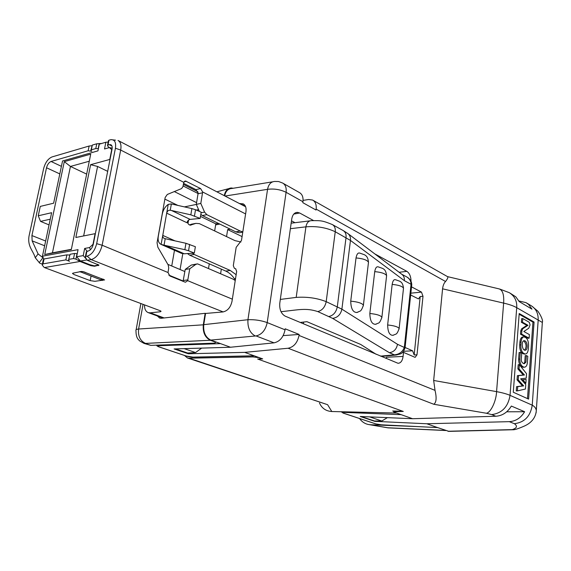 <?xml version="1.0" encoding="UTF-8"?>
<svg xmlns="http://www.w3.org/2000/svg" width="571" height="571" viewBox="0 0 571 571"><rect width="100%" height="100%" fill="white"/><g stroke="black" fill="none" stroke-linecap="round" stroke-linejoin="round"><path stroke-width="0.86" d="M525.862 383.277L526.141 379.43L522.808 379.836L525.862 383.277L524.713 383.305L521.666 379.865L526.141 379.43M521.666 379.865L522.808 379.836M529.11 338.189L529.367 334.577L523.821 331.523L528.775 328.225L530.074 324.849L529.217 322.244L522.772 318.582L522.501 322.208L528.011 325.306L522.75 328.746L521.858 330.923L521.623 334.121L529.11 338.189L527.975 338.26L520.481 334.185L520.716 330.994L521.616 328.817L526.876 325.384L521.366 322.287L521.637 318.661L522.772 318.582M521.366 322.287L522.501 322.208M526.876 325.384L528.011 325.306M520.481 334.185L521.623 334.121M520.823 344.877C520.723 349.081 521.673 351.907 523.657 353.356L525.256 354.034C526.954 353.927 527.982 352.2 528.339 348.838L528.546 346.055C528.639 341.915 527.711 339.103 525.748 337.625L524.107 336.904C522.422 337.004 521.402 338.717 521.03 342.058L520.823 344.877L519.681 344.941L519.888 342.122C520.26 338.789 521.287 337.068 522.965 336.976L523.657 336.933M525.042 340.901C527.854 342.229 527.961 350.594 524.97 350.23C521.887 350.28 521.016 340.309 524.421 340.709L525.042 340.901M524.535 354.07L522.515 353.413C520.524 351.964 519.581 349.138 519.681 344.941M524.571 350.13C526.755 347.118 526.533 344.063 523.9 340.966L523.678 340.866M521.23 359.837L521.723 353.192L520.26 352.435L519.767 359.102C519.867 363.663 521.33 366.368 524.157 367.21C525.955 367.139 527.012 365.704 527.326 362.913L527.804 356.318L526.369 355.583L525.891 362.185L524.285 363.734C522.429 363.249 521.409 361.95 521.23 359.837M523.864 363.663L524.749 362.235L525.227 355.633L526.369 355.583M523.514 367.232L523.015 367.253C520.181 366.411 518.718 363.713 518.618 359.145L519.118 352.493L520.26 352.435M517.405 390.892L516.255 390.914L516.569 386.646L522.522 385.917L517.076 379.893L517.39 375.647L523.314 375.026L517.89 368.93L518.204 364.712L519.353 364.669L519.039 368.887L524.463 374.99L518.539 375.611L518.225 379.858L523.671 385.889L517.726 386.624L517.405 390.892L525.448 389.022L525.77 384.561L520.659 378.816L526.234 378.138L526.548 373.705L519.353 364.669M517.726 386.624L516.569 386.646M517.89 368.93L519.039 368.887M523.314 375.026L524.463 374.99M517.39 375.647L518.539 375.611M517.076 379.893L518.225 379.858M522.522 385.917L523.671 385.889M528.61 399.108L513.279 392.227L519.203 313.515L534.078 322.044L528.61 399.108M239.513 203.576L243.118 203.84C245.466 205.11 246.422 207.687 245.973 211.584L241.476 240.462L236.173 247.329L233.303 265.636L234.331 268.242M235.88 268.941L234.338 268.249L235.645 268.805L236.658 271.418L232.012 301.295C230.634 307.398 227.593 310.945 222.897 311.952L205.567 313.458L203.754 324.656C203.162 332.201 205.489 337.347 210.742 340.088L256.072 335.934C261.839 334.592 265.551 330.145 267.207 322.594L286.092 192.299C280.268 189.486 274.094 188.494 267.556 189.329L225.017 196.046M313.051 200.307L447.428 276.578C448.363 277.042 447.743 278.684 445.551 281.51C443.981 283.059 442.989 285.5 442.575 288.819L433.66 380.464L435.031 390.378C436.779 397.809 436.38 402.448 433.839 404.275L486.335 413.24L491.731 414.603C502.037 413.19 508.147 406.773 510.046 395.353L532.243 405.167C534.713 406.573 536.062 408.365 536.297 410.542L536.09 412.89M542.343 322.451L516.719 307.676C513.657 305.92 509.296 304.393 503.636 303.108L442.575 288.819M433.66 380.464L496.57 391.627C502.387 392.727 506.877 393.969 510.046 395.353L516.719 307.676C517.148 301.131 514.699 296.149 509.368 292.709L499.618 289.005M203.754 324.656L247.942 319.717C254.637 319.446 261.061 320.402 267.207 322.594L285.05 329.802C283.466 337.218 279.797 341.565 274.051 342.843L230.498 347.239L174.112 348.938L188.344 353.77L244.681 352.371L288.105 348.246C293.829 347.018 297.462 342.75 299.004 335.441L299.14 334.449L283.166 335.62M437.643 427.586L448.927 431.376M530.887 305.535C535.983 308.59 538.417 313.45 538.189 320.131L532.243 405.167C530.459 416.223 524.506 422.404 514.378 423.703C517.704 426.102 516.998 428.072 512.258 429.613L447.935 431.255M283.095 183.305L299.44 192.584C302.259 194.211 303.429 197.259 302.944 201.727L286.092 192.299C286.606 187.759 285.457 184.676 282.645 183.048C276.928 180.95 279.918 181.671 274.837 181.45C270.975 181.664 268.548 184.29 267.556 189.329L247.942 319.717C247.529 327.54 249.862 332.9 254.937 335.784M272.417 181.849L231.969 188.466C228.086 188.673 225.659 191.142 224.674 195.867M259.448 359.002L262.681 358.888L244.681 352.371M394.168 411.034L394.097 411.762L403.283 411.434L259.334 359.623L259.427 359.002M143.849 343.342L150.801 345.355L214.725 343.15L215.781 342.243L210.292 340.259C205.039 337.518 202.705 332.372 203.297 324.82L205.167 313.301L161.365 318.268L159.659 318.097L157.382 315.977M205.167 313.301L205.567 313.458M399.115 272.267L406.873 271.361L374.819 253.909M313.493 220.527L299.675 213.004L293.801 214.061M291.495 220.849L294.986 222.697M295.628 212.697L297.484 212.362C294.465 212.476 292.559 214.675 291.76 218.957L279.776 303.237C279.34 309.503 281.153 313.814 285.214 316.163L398.016 363.284C400.735 363.17 402.427 360.879 403.097 356.418L386.381 357.239L386.182 358.502M302.944 201.727L302.816 202.662L316.02 210.028L316.141 209.107C316.598 204.696 315.42 201.677 312.594 200.05L308.661 199.5L303.073 200.392M188.466 352.999L188.344 353.77M299.14 334.449L285.193 328.803L285.05 329.802M510.317 293.273L515.834 296.856L519.239 301.616L531.986 309.161L528.596 304.457L526.012 302.63L518.939 300.981M374.812 420.984L374.776 421.348L426.808 423.761L509.282 421.655C515.763 421.241 520.88 417.936 524.621 411.727L506.713 411.798M524.621 411.727L511.352 406.06C507.54 412.405 502.359 415.795 495.806 416.245L412.597 418.721L360.222 416.48L374.776 421.348M411.534 286.863L421.477 292.109L422.997 296.285L417.001 354.805L415.146 357.382L403.526 352.378L403.097 356.418M297.484 212.362L299.675 213.004M406.873 271.361C409.55 273.202 410.934 276.514 411.034 281.296M405.103 347.482L412.605 350.808L414.168 354.948L420.199 296.549L418.493 298.926L410.67 295M411.705 285.193L411.041 284.265L404.368 280.675C404.568 277.934 403.79 275.864 402.034 274.473L401.798 274.294M281.025 311.716C299.725 309.646 306.035 307.826 317.776 311.566L332.665 318.39L389.393 352.7C393.847 352.014 396.545 349.209 397.487 344.284L405.067 347.818L411.734 284.915C411.819 280.661 408.608 277.777 406.466 276.771M280.318 299.425L296.199 297.398C307.077 296.642 317.076 298.062 326.198 301.652L341.893 309.161L350.466 240.434L335.241 231.747C326.376 227.593 316.605 225.952 305.928 226.844L290.375 228.693M332.272 224.531C322.087 220.413 321.038 220.563 311.381 220.67C308.497 220.806 306.677 222.861 305.928 226.844L296.199 297.398M411.049 284.215C410.984 280.811 409.321 278.255 406.074 276.557M396.766 354.962L394.383 354.841C399.322 354.377 402.641 351.872 404.339 347.332M405.067 347.818C403.74 351.479 402.077 353.542 400.071 354.013L395.603 355.083L382.078 356.333M402.605 352.428L403.526 352.378M357.831 312.216L356.775 312.473C352.964 312.408 350.951 308.64 350.73 301.16L356.026 257.935C356.754 254.152 357.974 252.546 359.701 253.11M376.318 324.092L375.425 324.285C371.899 324.271 370.037 320.674 369.837 313.493L374.726 271.632C375.404 267.949 376.553 266.364 378.166 266.893M393.555 335.163L392.827 335.298C389.55 335.327 387.823 331.887 387.638 324.985L392.163 284.415C392.798 280.811 393.876 279.255 395.396 279.747M376.175 354.305L360.694 344.449L306.898 321.673L300.232 322.458M258.185 357.26L260.997 358.595L260.918 358.973L257.692 359.038L259.334 359.623L259.42 359.195M393.897 411.027L393.79 412.048L394.097 411.762M519.153 314.221L532.957 322.123L534.078 322.044M532.957 322.123L527.497 398.608M426.808 423.761L437.514 427.558L381.214 424.795L437.593 427.586M412.597 418.721L393.79 412.048M343.335 411.855L343.906 412.376L343.214 413.076L341.294 411.798M230.498 347.239L210.742 340.088M393.854 411.413L392.691 410.999L402.826 411.263M258.142 357.56L252.896 356.904L189.094 358.203L187.516 357.988L184.554 355.526M319.503 403.047C321.866 408.308 325.97 411.134 331.808 411.527L396.56 413.033M437.8 427.658L436.829 427.551M415.31 426.494L370.472 424.753L388.387 427.879M252.896 356.904L253.046 355.89M187.516 357.988L327.604 404.696L331.808 411.527M361.279 416.523L362.185 416.559M387.388 417.644L381.813 421.005L369.608 416.88M381.813 421.005L374.476 420.984L361.279 416.559M370.472 424.753L368.973 424.603C365.119 423.953 361.971 421.926 359.53 418.529M224.289 195.667L224.303 195.61C225.152 190.985 227.458 188.437 231.219 187.966L233.204 188.266M201.677 348.103L195.553 352.557L187.681 353.049L175.561 348.888M175.554 348.924L176.375 348.867M195.553 352.557L184.148 348.631M240.919 242.018L234.945 240.612L199.386 223.639L195.882 223.375L190.336 225.16C188.744 224.903 187.759 223.704 187.388 221.577M162.771 235.388L168.231 204.361C165.162 206.616 163.17 209.864 162.271 214.096L158.303 236.208C157.682 240.448 158.617 243.175 161.093 244.402L162.771 235.388L175.19 240.948M192.334 253.203L194.19 254.48L230.249 270.461L236.151 274.701M143.057 304.343L138.61 329.017C137.868 336.076 140.159 340.866 145.498 343.399L144.02 343.399L139.688 340.937C138.432 339.517 135.977 338.303 135.984 330.63C135.534 329.802 136.412 329.267 138.61 329.017L203.297 324.82M192.641 223.989L189.408 224.91M190.172 219.392L200.143 218.429L190.828 214.839L171.514 210.492L190.172 219.392C188.551 219.707 187.495 220.827 187.002 222.747L166.732 213.19M190.828 214.839L191.899 208.579L195.525 209.735L201.192 212.205L200.143 218.429M168.231 204.361L171.371 203.933L170.244 210.278C168.488 210.028 167.303 210.999 166.703 213.19M170.244 210.278L171.514 210.492M185.96 243.289L165.205 238.707L164.055 245.18L184.861 249.677L185.96 243.289L195.375 246.708L194.311 253.06L184.283 253.795L181.35 253.296M162.749 235.402C162.642 237.079 163.199 238.086 164.405 238.407L165.205 238.707M187.481 253.56L189.693 255.187L225.759 271.082C229.099 272.588 231.983 275.129 234.41 278.705L235.352 279.804M191.899 208.579L171.371 203.947M164.055 245.18L161.093 244.402L181.621 253.41M189.629 244.395L188.544 250.769L194.311 253.06M188.544 250.769L184.861 249.677M183.063 281.41L185.225 269.419L191.285 265.065L196.517 264.016M235.245 280.504L232.782 279.005L197.559 263.866L195.817 264.387L189.772 268.763L187.673 280.654L185.404 282.245L169.873 275.986L168.017 272.517L168.731 267.935L168.202 264.973L157.86 247.229L157.054 242.725L165.169 197.487L167.303 194.461L181.585 188.587L182.956 186.617L183.791 182.335L185.504 181.014L200.607 188.58L202.655 191.984L200.806 203.433L204.575 212.119L206.816 214.667L240.277 231.077L235.78 231.855L239.242 232.761L242.332 232.233M242.811 231.897L240.277 231.077M235.78 231.855L202.312 215.545L200.835 214.311M199.365 211.413L196.296 204.368L198.158 192.962L195.896 189.622L183.534 183.312M223.161 311.923L91.153 259.612L87.199 260.248L98.976 265.13L94.579 266.236L90.825 265.679L80.047 261.468L44.445 267.571L43.789 267.028L42.19 264.994L43.003 263.881L65.865 259.884L66.893 254.852L44.038 258.97L43.31 259.698L42.368 264.166L39.749 263.174L35.259 257.749L38.093 253.931L32.14 240.869L31.919 235.566L46.522 167.767L59.812 173.912M66.893 254.852L69.548 255.073M68.641 259.527L70.097 254.273L74.58 253.467L77.242 253.681M85.393 256.615L86.357 251.754L88.17 251.019C90.611 250.226 92.316 247.985 93.28 244.302L112.052 149.202C112.444 146.875 112.037 145.377 110.817 144.713L110.981 144.791M164.162 317.954L150.23 312.837L160.33 311.766L161.079 311.295L160.073 310.688L44.445 267.571M72.61 273.295L73.866 274.48L90.168 280.618L91.053 276.107M72.531 273.673L73.167 273.109L79.526 271.832C81.296 271.132 83.552 271.468 86.307 272.845L104.6 279.933L100.596 280.489L100.739 279.726M90.168 280.618L94.907 281.317L100.596 280.489M111.945 146.019L109.282 144.656L108.005 145.02L107.462 145.719L109.154 147.661M98.39 148.71L95.792 148.553L91.346 149.838L90.832 150.494L91.81 151.322L88.162 150.758L89.126 146.026L52.04 156.925C48.085 158.638 45.28 162.528 43.624 168.588L29.014 236.18C27.358 246.615 33.118 250.512 35.259 257.749M61.411 166.339L51.062 161.479L88.162 150.758M189.772 268.763L185.225 269.419M86.885 251.247L85.864 256.393L87.142 256.165L91.153 259.612C96.42 257.956 100.082 253.167 102.138 245.252L120.688 150.045C121.509 145.091 120.624 141.901 118.026 140.473M200.806 203.433L196.296 204.368M109.282 144.656L110.817 144.713M70.097 254.273L68.527 260.055L69.469 261.29L65.865 259.884M69.077 259.327L73.552 258.542L74.58 253.467M79.997 261.425L75.922 259.12L73.552 258.542M80.19 260.733L80.047 261.468M98.833 264.965L94.372 265.865L89.747 264.659L80.454 261.026L86.878 259.926M85.864 256.393L85.286 257.164L87.149 260.205M87.142 256.165C91.703 254.709 94.879 250.548 96.67 243.667L115.421 148.246C116.227 142.443 114.75 139.581 110.981 139.659L108.968 140.202L108.005 145.02M150.23 312.837L148.26 312.63C145.691 311.573 144.442 308.99 144.513 304.885M89.126 146.026L91.795 145.748M90.917 150.059L92.309 145.091L91.346 149.838M95.792 148.553L96.756 143.785L92.309 145.091M96.756 143.785L101.645 143.478M108.469 140.644L108.968 140.202M51.062 161.479C48.928 162.392 47.414 164.491 46.522 167.767M97.548 264.33L98.797 265.144M108.176 142.093L105.863 142.243L104.522 148.981L109.411 147.582L112.194 148.125M183.348 184.369L197.887 191.77M43.303 258.013L38.093 253.931M80.454 261.026L76.621 256.779L78.056 249.655L42.44 256.201L43.796 259.027M87.163 251.197L84.658 248.442L83.23 255.615L86.15 258.87M83.23 255.615L76.621 256.779M93.33 244.024L89.59 247.543L90.332 249.82M183.212 281.025L168.78 275.086M89.59 247.543L84.658 248.442M103.272 279.133L100.596 279.747L79.762 271.589M80.19 271.974L82.738 271.568M82.945 271.603L86.399 272.924M101.217 278.591L103.23 279.355M42.44 256.201L51.626 212.705L38.257 215.788L40.27 206.416L53.631 203.197L62.546 160.979L97.955 150.858L99.304 144.163L105.863 142.243M109.411 147.582L111.937 149.809M183.077 185.925L198.13 193.562M111.695 149.688L109.768 159.452L90.596 164.691L75.843 237.479L95.107 233.667L93.08 243.924M64.295 161.643L90.725 154.12L71.311 249.606L44.731 254.523L64.295 161.643L70.454 166.439L86.664 174.112M174.326 191.57L196.588 202.648M230.206 229.135L227.665 229.585L242.083 236.587M220.606 273.702L221.334 269.134M226.544 236.601L227.665 229.585M184.861 271.539L167.845 264.359M38.257 215.788L40.534 221.384L49.049 224.895M50.248 219.207L40.534 221.384M90.596 164.691L97.591 166.454L107.683 171.35M83.651 235.937L97.591 166.454M89.283 161.222L70.454 166.439L52.446 252.832L44.731 254.523M52.446 252.832L71.368 249.32M218.365 223.368L215.817 223.839L214.653 230.927M209.272 263.816L208.515 268.434M219.842 224.089L215.652 224.853M164.876 199.115L177.795 205.382M196.324 204.425L184.419 206.888M174.476 250.276L171.743 266M180.079 269.519L182.784 253.731M187.98 223.461L188.558 220.099M198.587 209.621L196.31 210.078M200.485 216.395L215.817 223.839M389.393 352.7L394.383 354.841L380.529 356.133M521.616 328.817L522.75 328.746M521.858 330.923L520.716 330.994M522.515 353.413L523.657 353.356M523.421 353.877L524.563 353.827M519.888 342.122L521.03 342.058M518.618 359.145L519.767 359.102M524.749 362.235L525.891 362.185M486.335 413.24C490.689 412.762 496.306 401.02 496.57 391.627L503.636 303.108C504.172 294.5 502.559 289.733 498.79 288.812L447.521 276.621M513.286 429.735L512.258 429.613M245.423 206.302L240.006 203.483M445.544 281.496L316.141 209.107M299.004 335.441L435.031 390.378M404.347 347.275L411.041 284.265M332.351 224.574C334.613 225.895 335.577 228.293 335.241 231.747L326.198 301.652C325.027 307.148 322.222 310.453 317.776 311.566M328.967 316.498C333.414 315.449 336.198 312.194 337.311 306.734L346.026 237.629C346.404 234.324 345.405 231.94 343.035 230.47L332.65 224.738M347.839 233.525L343.407 230.677M347.989 233.639C349.923 235.259 350.744 237.529 350.466 240.434L404.368 280.675M332.665 318.39C337.625 317.597 340.701 314.521 341.893 309.161L397.487 344.284M410.863 293.166L421.477 292.109M414.168 354.948L417.001 354.805M422.997 296.285L420.199 296.549M403.676 351.286L412.605 350.808M350.73 301.16C357.71 301.831 361.928 303.158 363.384 305.135M363.392 305.142L363.292 305.956M368.395 263.138L368.488 262.217C367.082 259.991 362.928 258.563 356.026 257.935M386.517 276.428L386.596 275.629C385.297 273.573 381.342 272.246 374.726 271.632M369.837 313.493C376.525 314.15 380.543 315.385 381.885 317.205L381.806 317.919M403.426 288.84L403.497 288.141C402.291 286.242 398.515 285 392.163 284.415M387.638 324.985C394.061 325.62 397.887 326.776 399.136 328.453L399.072 329.074M381.214 424.795L375.561 423.846M375.811 423.889L343.214 413.076M343.906 412.376L401.142 414.66M158.452 345.091L159.259 345.705L220.534 343.628M156.554 345.155C156.754 345.869 157.71 346.504 159.416 347.061L159.716 347.097C157.61 346.319 157.46 345.855 159.259 345.705M159.416 347.061L186.067 355.976L159.716 347.097M193.533 357.168L254.331 355.861M193.255 357.168L186.067 355.976M254.152 355.797L192.998 357.111M514.378 423.703L509.282 421.655M491.731 414.603L495.806 416.245M256.072 335.934L274.051 342.843M288.105 348.246L433.839 404.275M189.094 358.203L327.604 404.696M445.58 430.42L387.573 427.75M145.498 343.399L210.292 340.259M145.591 343.606L150.801 345.355M191.399 224.217L195.882 223.375M190.486 225.16L191.042 225.06M189.693 255.187L194.19 254.48M225.759 271.082L230.249 270.461M235.545 278.562L234.41 278.705M195.525 209.735L194.461 215.988M165.326 245.459L184.283 253.795M303.422 323.793L303.651 322.051M232.34 299.161L187.673 280.654M202.655 191.984L245.609 213.932M187.888 279.883L183.341 280.497M195.817 264.387L191.285 265.065M168.017 272.517L102.138 245.252L96.67 243.667M115.421 148.246L120.688 150.045L183.791 182.335M198.101 193.755L202.605 192.784M200.607 188.58L195.896 189.622M204.575 212.119L201.085 212.805M206.816 214.667L202.312 215.545M31.919 235.566L45.644 241.019M77.028 253.631L75.922 259.12M78.734 260.562L78.976 259.384M90.825 265.679L90.96 264.98M94.665 265.815L94.579 266.236M98.44 265.608L98.519 265.187M160.33 311.766L160.487 310.86M44.038 258.97L43.003 263.881M102.445 279.476L102.252 280.489M99.226 143.499L98.183 148.653M186.367 181.264L184.076 181.792M32.14 240.869L44.638 245.773M42.825 257.828L39.192 262.696M525.256 354.034L524.121 354.084M524.05 340.73L524.421 340.709M522.957 367.253L524.099 367.21M536.297 410.542L542.364 322.18C543.613 319.931 538.068 310.745 537.211 310.653L531.708 306.027M448.563 431.383L512.894 429.749C514.364 429.977 518.218 428.735 524.456 426.023C526.533 425.017 535.477 421.113 536.297 410.57M402.034 274.473L347.939 233.596M309.846 220.863L291.167 223.168M401.663 274.194L406.067 276.557M359.709 253.06L364.698 254.852C365.611 255.672 367.817 256.079 368.495 262.246L363.399 305.164C362.135 308.997 360.929 311.024 359.78 311.245L356.782 312.523M378.173 266.843L382.856 268.498C383.641 269.234 385.853 269.491 386.603 275.65L381.892 317.226C380.629 320.995 379.444 322.965 378.337 323.136L375.433 324.335M395.403 279.697L399.871 281.267C400.521 281.931 402.705 282.074 403.504 288.162L399.143 328.475C397.901 332.144 396.745 334.056 395.667 334.206L392.834 335.348M342.95 413.026L375.547 423.846L381.335 424.824M185.768 355.933C189.344 356.904 191.849 357.318 193.276 357.168M530.852 305.521L526.954 303.194M243.503 204.054L243.032 203.811M445.894 430.534L388.087 427.865M369.287 424.653L388.08 427.865M228.479 188.701L216.88 191.813M140.88 303.529L136.148 329.71M118.375 140.652L245.601 206.738M242.768 232.154L239.242 232.761M163.099 318.076L148.26 312.63M107.548 145.27L108.476 140.594M113.051 139.888L115.528 140.159M185.518 181.014L184.704 181.2"/></g></svg>
